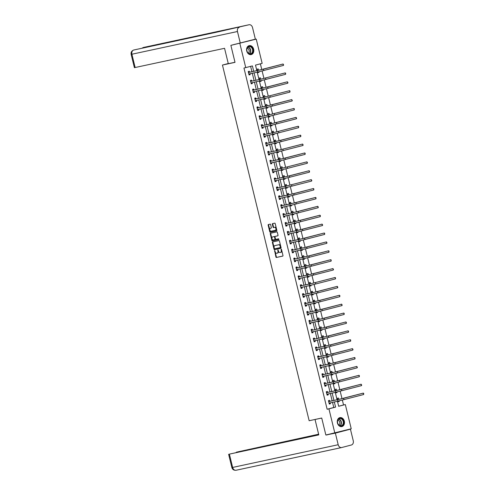 <?xml version="1.0" encoding="UTF-8"?>
<svg xmlns="http://www.w3.org/2000/svg" width="495" height="495" viewBox="0 0 495 495"><rect width="100%" height="100%" fill="white"/><g stroke="black" fill="none" stroke-linecap="round" stroke-linejoin="round"><path stroke-width="0.74" d="M274.62 250.594L275.919 256.985A0.575 0.359 -104.7 0 0 276.408 257.468L282.75 256.107A0.575 0.359 -104.7 0 0 282.967 255.47L281.519 249.523L281.166 249.189L281.21 250.402A1.844 1.151 -104.7 0 1 280.554 252.425A1.844 1.151 -104.7 0 1 280.523 252.431L279.991 252.549A1.844 1.151 -104.7 0 1 278.425 250.996L277.893 249.888L277.936 251.101A1.844 1.151 -104.7 0 1 277.274 253.131A1.844 1.151 -104.7 0 1 277.243 253.137L276.711 253.254A1.844 1.151 -104.7 0 1 275.152 251.701L274.62 250.594M274.892 250.767L276.358 256.868A0.575 0.359 -104.7 0 0 276.847 257.357L282.837 256.063M281.451 249.356L281.655 250.284L281.21 250.402M278.171 250.062L278.376 250.99L277.936 251.101M253.657 49.209A4.579 3.57 -102.1 0 1 251.163 54.592A4.579 3.57 -102.1 0 1 246.745 51.022A4.579 3.57 -102.1 0 1 249.239 45.639A4.579 3.57 -102.1 0 1 253.657 49.209M344.334 421.189A4.579 3.57 -102.1 0 1 341.841 426.572A4.579 3.57 -102.1 0 1 337.423 423.002A4.579 3.57 -102.1 0 1 339.917 417.619A4.579 3.57 -102.1 0 1 344.334 421.189M270.647 224.637A0.575 0.359 -104.7 0 0 270.159 224.148L268.377 224.532A0.575 0.359 -104.7 0 0 268.16 225.169L269.775 231.771A0.575 0.359 -104.7 0 0 270.264 232.254L276.606 230.893A0.575 0.359 -104.7 0 0 276.823 230.255L275.208 223.653A0.575 0.359 -104.7 0 0 274.719 223.171L272.572 223.629A0.575 0.359 -104.7 0 0 272.355 224.266L273.042 227.094A0.575 0.359 -104.7 0 0 273.531 227.576L274.601 227.347A1.541 0.965 -104.7 0 1 275.901 228.622A1.541 0.965 -104.7 0 1 275.356 230.336L271.155 231.239A1.541 0.965 -104.7 0 1 269.849 229.965A1.541 0.965 -104.7 0 1 270.4 228.251A1.541 0.965 -104.7 0 1 270.425 228.245L271.118 228.096A0.575 0.359 -104.7 0 0 271.334 227.459L270.647 224.637M275.331 230.342A1.541 0.965 -104.7 0 0 275.356 230.336L275.802 230.218A1.541 0.965 -104.7 0 0 276.346 228.504A1.541 0.965 -104.7 0 0 275.041 227.23L274.601 227.347M338.66 406.216L345.324 404.551L351.233 428.788L325.858 435.018L321.719 418.028L309.152 420.731L222.447 65.055L235.014 62.351L230.874 45.361L256.243 39.124L262.152 63.36L255.507 65.105L256.862 70.674M334.837 433.088L328.928 408.851L335.579 407.107L334.317 401.934M253.725 71.354L252.401 65.915L243.961 68.044L327.133 409.241L328.928 408.851M245.755 67.66L239.846 43.43M272.621 241.937A0.575 0.359 -104.7 0 0 272.405 242.575L274.013 249.177A0.575 0.359 -104.7 0 0 274.502 249.666L280.844 248.298A0.575 0.359 -104.7 0 0 281.061 247.661L279.452 241.059A0.575 0.359 -104.7 0 0 278.963 240.576L272.621 241.937M271.891 240.477L270.282 233.869A0.575 0.359 -104.7 0 1 270.493 233.238A0.575 0.359 -104.7 0 0 270.493 233.238L276.841 231.87A0.575 0.359 -104.7 0 1 277.33 232.353L278.023 235.181A0.575 0.359 -104.7 0 1 277.813 235.812A0.575 0.359 -104.7 0 0 277.813 235.812L275.232 236.369A0.575 0.359 -104.7 0 0 275.016 237.006L275.474 238.881A0.575 0.359 -104.7 0 0 275.963 239.363L278.642 238.788L278.84 239.568L272.38 240.96A0.575 0.359 -104.7 0 1 271.891 240.477L272.337 240.36L270.728 233.758L270.282 233.869M228.263 63.527L222.447 65.055M327.133 409.241L333.779 407.496L332.516 402.317M332.157 400.845L330.351 393.426M329.992 391.947L328.185 384.528M327.82 383.056L326.013 375.637M325.654 374.158L323.848 366.739M323.489 365.267L321.676 357.848M321.317 356.369L319.51 348.95M319.151 347.478L317.338 340.053M316.979 338.58L315.173 331.161M314.814 329.689L313.007 322.264M312.642 320.791L310.835 313.372M310.476 311.893L308.67 304.474M308.311 303.002L306.498 295.583M306.139 294.104L304.332 286.685M303.973 285.213L302.16 277.794M301.802 276.315L299.995 268.896M299.636 267.424L297.823 260.005M297.464 258.526L295.657 251.107M295.298 249.635L293.492 242.216M293.127 240.737L291.32 233.318M290.961 231.846L289.154 224.421M288.795 222.948L286.982 215.529M286.624 214.057L284.817 206.632M284.458 205.159L282.645 197.74M282.286 196.261L280.479 188.843M280.121 187.37L278.314 179.951M277.949 178.472L276.142 171.053M275.783 169.581L273.976 162.162M273.617 160.683L271.805 153.264M271.446 151.792L269.639 144.373M269.28 142.894L267.467 135.475M267.108 134.003L265.301 126.584M264.943 125.105L263.136 117.686M262.771 116.214L260.964 108.789M260.605 107.316L258.798 99.897M258.44 98.425L256.627 91M256.268 89.527L254.461 82.108M254.102 80.629L252.289 73.21M251.93 71.738L250.625 66.38M329.788 401.278L329.565 400.35L328.457 400.641L329.293 404.062L330.4 403.772L330.171 402.85M327.622 392.38L327.393 391.458L326.285 391.749L327.121 395.171L328.228 394.88L328.006 393.952M325.45 383.489L325.227 382.561L324.12 382.852L324.955 386.273L326.063 385.982L325.834 385.061M323.285 374.591L323.062 373.669L321.954 373.96L322.783 377.382L323.891 377.091L323.668 376.163M321.119 365.7L320.89 364.772L319.782 365.062L320.618 368.484L321.725 368.193L321.496 367.265M318.947 356.802L318.724 355.88L317.617 356.171L318.446 359.593L319.553 359.302L319.331 358.374M316.781 347.911L316.553 346.983L315.445 347.273L316.28 350.695L317.388 350.404L317.165 349.476M314.61 339.013L314.387 338.091L313.279 338.382L314.115 341.798L315.222 341.507L314.993 340.585M312.444 330.122L312.215 329.194L311.108 329.484L311.943 332.906L313.05 332.615L312.828 331.687M310.272 321.224L310.049 320.296L308.942 320.587L309.777 324.008L310.885 323.718L310.656 322.796M308.107 312.333L307.884 311.404L306.776 311.695L307.605 315.117L308.713 314.826L308.49 313.898M305.941 303.435L305.712 302.507L304.604 302.798L305.44 306.219L306.547 305.929L306.318 305.007M303.769 294.537L303.546 293.615L302.439 293.906L303.268 297.328L304.376 297.037L304.153 296.109M301.603 285.646L301.375 284.718L300.267 285.009L301.102 288.43L302.21 288.139L301.987 287.218M299.432 276.748L299.209 275.826L298.101 276.117L298.937 279.539L300.044 279.248L299.815 278.32M297.266 267.857L297.037 266.929L295.93 267.22L296.765 270.641L297.872 270.35L297.65 269.428M295.094 258.959L294.872 258.037L293.764 258.328L294.599 261.75L295.707 261.459L295.478 260.531M292.929 250.068L292.706 249.14L291.592 249.431L292.427 252.852L293.535 252.561L293.312 251.639M290.763 241.17L290.534 240.248L289.427 240.539L290.262 243.961L291.369 243.67L291.14 242.742M288.591 232.279L288.368 231.351L287.261 231.641L288.09 235.063L289.198 234.772L288.975 233.844M286.426 223.381L286.197 222.459L285.089 222.75L285.924 226.166L287.032 225.875L286.809 224.953M284.254 214.49L284.031 213.562L282.923 213.852L283.759 217.274L284.866 216.983L284.637 216.055M282.088 205.592L281.859 204.67L280.752 204.955L281.587 208.376L282.695 208.086L282.472 207.164M279.916 196.701L279.694 195.772L278.586 196.063L279.421 199.485L280.529 199.194L280.3 198.266M277.751 187.803L277.522 186.875L276.414 187.166L277.25 190.587L278.357 190.297L278.134 189.375M275.585 178.905L275.356 177.983L274.249 178.274L275.084 181.696L276.191 181.405L275.963 180.477M273.413 170.014L273.19 169.086L272.083 169.377L272.912 172.798L274.02 172.508L273.797 171.586M271.248 161.116L271.019 160.194L269.911 160.485L270.746 163.907L271.854 163.616L271.625 162.688M269.076 152.225L268.853 151.297L267.746 151.588L268.575 155.009L269.688 154.718L269.459 153.797M266.91 143.327L266.681 142.405L265.574 142.696L266.409 146.118L267.517 145.827L267.294 144.899M264.738 134.436L264.516 133.508L263.408 133.799L264.243 137.22L265.351 136.929L265.122 136.007M262.573 125.538L262.344 124.616L261.236 124.907L262.072 128.329L263.179 128.038L262.956 127.11M260.401 116.647L260.178 115.719L259.071 116.009L259.906 119.431L261.014 119.14L260.785 118.212M258.235 107.749L258.013 106.827L256.905 107.118L257.734 110.533L258.842 110.243L258.619 109.321M256.07 98.858L255.841 97.93L254.733 98.22L255.569 101.642L256.676 101.351L256.447 100.423M253.898 89.96L253.675 89.038L252.568 89.323L253.397 92.744L254.504 92.454L254.281 91.532M251.732 81.069L251.503 80.141L250.396 80.431L251.231 83.853L252.339 83.562L252.116 82.634M249.56 72.171L249.338 71.243L248.23 71.534L249.065 74.955L250.173 74.665L249.944 73.743M343.53 404.941L342.354 400.108M341.996 398.654L340.183 391.217M339.83 389.757L338.017 382.319M337.658 380.865L335.845 373.428M335.492 371.968L333.68 364.53M333.327 363.076L331.514 355.639M331.155 354.179L329.342 346.741M328.989 345.281L327.176 337.85M326.818 336.39L325.005 328.952M324.652 327.492L322.839 320.055M322.48 318.601L320.667 311.163M320.314 309.703L318.502 302.266M318.149 300.812L316.336 293.374M315.977 291.914L314.164 284.476M313.811 283.022L311.999 275.585M311.64 274.125L309.827 266.687M309.474 265.233L307.661 257.796M307.302 256.336L305.489 248.898M305.137 247.444L303.324 240.007M302.965 238.547L301.152 231.109M300.799 229.649L298.986 222.218M298.634 220.758L296.821 213.32M296.462 211.86L294.649 204.429M294.296 202.969L292.483 195.531M292.124 194.071L290.311 186.634M289.959 185.179L288.146 177.742M287.787 176.282L285.974 168.845M285.621 167.39L283.808 159.953M283.456 158.493L281.643 151.055M281.284 149.601L279.471 142.164M279.118 140.704L277.305 133.266M276.946 131.812L275.133 124.375M274.781 122.915L272.968 115.477M272.609 114.017L270.796 106.586M270.443 105.126L268.63 97.688M268.278 96.228L266.465 88.797M266.106 87.337L264.293 79.899M263.94 78.439L262.127 71.002M261.768 69.547L260.376 63.824M338.005 401.136L338.153 401.736L339.261 401.445L339.125 400.888M338.766 399.422L338.425 398.029L337.318 398.32L337.646 399.663M335.839 392.244L335.987 392.844L337.095 392.554L336.953 391.99M336.6 390.524L336.26 389.132L335.152 389.423L335.48 390.765M333.667 383.347L333.816 383.947L334.923 383.656L334.787 383.099M334.428 381.633L334.088 380.234L332.98 380.525L333.308 381.874M331.502 374.455L331.65 375.055L332.758 374.764L332.621 374.201M332.263 372.735L331.922 371.343L330.815 371.634L331.143 372.976M329.336 365.558L329.478 366.158L330.586 365.867L330.45 365.31M330.091 363.844L329.75 362.445L328.643 362.736L328.971 364.085M327.164 356.666L327.313 357.266L328.42 356.975L328.284 356.412M327.925 354.946L327.585 353.554L326.477 353.845L326.805 355.187M324.998 347.768L325.141 348.369L326.248 348.078L326.112 347.521M325.76 346.055L325.419 344.656L324.312 344.947L324.64 346.296M322.827 338.877L322.975 339.477L324.083 339.186L323.947 338.623M323.588 337.157L323.247 335.765L322.14 336.055L322.468 337.398M320.661 329.979L320.803 330.58L321.917 330.289L321.775 329.732M321.422 328.265L321.082 326.867L319.974 327.158L320.302 328.507M318.489 321.088L318.638 321.688L319.745 321.397L319.609 320.834M319.25 319.368L318.91 317.976L317.802 318.266L318.13 319.609M316.324 312.19L316.472 312.791L317.58 312.5L317.443 311.937M317.085 310.476L316.744 309.078L315.637 309.369L315.965 310.718M314.158 303.293L314.3 303.899L315.408 303.608L315.272 303.045M314.913 301.579L314.572 300.187L313.465 300.477L313.793 301.82M311.986 294.401L312.135 295.001L313.242 294.711L313.106 294.148M312.747 292.687L312.407 291.289L311.299 291.58L311.627 292.929M309.821 285.504L309.963 286.104L311.07 285.813L310.934 285.256M310.582 283.79L310.241 282.397L309.134 282.688L309.462 284.031M307.649 276.612L307.797 277.212L308.905 276.922L308.769 276.358M308.41 274.898L308.069 273.5L306.962 273.791L307.29 275.133M305.483 267.715L305.625 268.315L306.733 268.024L306.597 267.467M306.244 266.001L305.904 264.602L304.796 264.893L305.124 266.242M303.311 258.823L303.46 259.423L304.567 259.132L304.431 258.569M304.072 257.103L303.732 255.711L302.624 256.002L302.952 257.344M301.146 249.926L301.294 250.526L302.402 250.235L302.266 249.678M301.907 248.212L301.566 246.813L300.459 247.104L300.787 248.453M298.974 241.034L299.122 241.634L300.23 241.343L300.094 240.78M299.735 239.314L299.395 237.922L298.287 238.213L298.615 239.555M296.808 232.136L296.957 232.737L298.064 232.446L297.928 231.889M297.569 230.422L297.229 229.024L296.121 229.315L296.449 230.664M294.643 223.245L294.785 223.845L295.892 223.554L295.756 222.991M295.404 221.525L295.063 220.133L293.95 220.424L294.284 221.766M292.471 214.347L292.619 214.948L293.727 214.657L293.591 214.1M293.232 212.633L292.892 211.235L291.784 211.526L292.112 212.875M290.305 205.456L290.447 206.056L291.555 205.765L291.419 205.202M291.066 203.736L290.726 202.344L289.618 202.634L289.946 203.977M288.133 196.558L288.282 197.159L289.389 196.868L289.253 196.305M288.894 194.844L288.554 193.446L287.447 193.737L287.774 195.086M285.968 187.661L286.116 188.267L287.224 187.976L287.081 187.413M286.729 185.947L286.388 184.555L285.281 184.845L285.609 186.188M283.796 178.769L283.944 179.369L285.052 179.079L284.916 178.516M284.557 177.055L284.217 175.657L283.109 175.948L283.437 177.297M281.63 169.872L281.779 170.472L282.886 170.181L282.75 169.624M282.391 168.158L282.051 166.766L280.943 167.056L281.271 168.399M279.465 160.98L279.607 161.58L280.714 161.29L280.578 160.726M280.219 159.266L279.885 157.868L278.772 158.159L279.1 159.501M277.293 152.083L277.441 152.683L278.549 152.392L278.413 151.835M278.054 150.369L277.714 148.976L276.606 149.261L276.934 150.61M275.127 143.191L275.269 143.791L276.377 143.5L276.241 142.937M275.888 141.471L275.548 140.079L274.44 140.37L274.768 141.712M272.955 134.293L273.104 134.894L274.211 134.603L274.075 134.046M273.716 132.58L273.376 131.181L272.269 131.472L272.596 132.821M270.79 125.402L270.938 126.002L272.046 125.711L271.904 125.148M271.551 123.682L271.211 122.29L270.103 122.581L270.431 123.923M268.618 116.504L268.766 117.105L269.874 116.814L269.738 116.257M269.379 114.791L269.039 113.392L267.931 113.683L268.259 115.032M266.452 107.613L266.601 108.213L267.708 107.922L267.572 107.359M267.213 105.893L266.873 104.501L265.765 104.792L266.093 106.134M264.287 98.715L264.429 99.316L265.537 99.025L265.4 98.468M265.042 97.001L264.701 95.603L263.594 95.894L263.922 97.243M262.115 89.824L262.263 90.424L263.371 90.133L263.235 89.57M262.876 88.104L262.536 86.712L261.428 87.002L261.756 88.345M259.949 80.926L260.092 81.526L261.199 81.236L261.063 80.679M260.71 79.212L260.37 77.814L259.262 78.105L259.59 79.454M257.777 72.035L257.926 72.635L259.034 72.344L258.897 71.781M258.538 70.315L258.198 68.923L257.091 69.213L257.419 70.556M252.209 39.996L256.243 39.124M230.874 45.361L235.354 44.185M337.448 401.259L338.679 406.296L345.324 404.551M257.221 72.152L259.034 79.571M259.392 81.044L261.199 88.469M261.558 89.942L263.365 97.36M263.73 98.833L265.537 106.258M265.895 107.731L267.702 115.149M268.061 116.628L269.874 124.047M270.233 125.52L272.04 132.938M272.399 134.417L274.211 141.836M274.57 143.309L276.377 150.727M276.736 152.206L278.549 159.625M278.908 161.098L280.714 168.517M281.073 169.995L282.88 177.414M283.239 178.887L285.052 186.306M285.411 187.784L287.218 195.203M287.576 196.676L289.389 204.101M289.748 205.574L291.555 212.992M291.914 214.465L293.727 221.89M294.086 223.363L295.892 230.781M296.251 232.26L298.058 239.679M298.423 241.152L300.23 248.57M300.589 250.049L302.396 257.468M302.754 258.941L304.567 266.36M304.926 267.838L306.733 275.257M307.092 276.73L308.905 284.149M309.264 285.627L311.07 293.046M311.429 294.519L313.236 301.938M313.601 303.416L315.408 310.835M315.767 312.308L317.573 319.733M317.932 321.206L319.745 328.624M320.104 330.097L321.911 337.522M322.27 338.995L324.083 346.413M324.442 347.892L326.248 355.311M326.607 356.784L328.414 364.202M328.779 365.681L330.586 373.1M330.945 374.573L332.751 381.992M333.11 383.47L334.923 390.889M335.282 392.362L337.089 399.781M333.952 400.455L332.145 393.036M331.786 391.564L329.979 384.145M329.621 382.666L327.808 375.247M327.449 373.775L325.642 366.356M325.283 364.877L323.47 357.458M323.111 355.985L321.305 348.567M320.946 347.088L319.133 339.669M318.774 338.196L316.967 330.771M316.608 329.299L314.801 321.88M314.443 320.407L312.63 312.982M312.271 311.51L310.464 304.091M310.105 302.612L308.292 295.193M307.933 293.721L306.127 286.302M305.768 284.823L303.955 277.404M303.596 275.932L301.789 268.513M301.43 267.034L299.624 259.615M299.258 258.142L297.452 250.724M297.093 249.245L295.286 241.826M294.927 240.353L293.114 232.935M292.755 231.456L290.949 224.037M290.59 222.564L288.777 215.146M288.418 213.667L286.611 206.248M286.252 204.775L284.446 197.35M284.081 195.878L282.274 188.459M281.915 186.98L280.108 179.561M279.749 178.089L277.936 170.67M277.577 169.191L275.771 161.772M275.412 160.3L273.599 152.881M273.24 151.402L271.433 143.983M271.074 142.511L269.268 135.092M268.903 133.613L267.096 126.194M266.737 124.721L264.93 117.303M264.571 115.824L262.758 108.405M262.399 106.932L260.593 99.514M260.234 98.035L258.421 90.616M258.062 89.143L256.255 81.718M255.896 80.246L254.083 72.827M333.779 407.496L335.579 407.107M339.261 401.445L338.141 401.686M330.4 403.772L329.28 404.013M328.228 394.88L327.108 395.121M337.095 392.554L335.975 392.795M326.063 385.982L324.943 386.224M334.923 383.656L333.803 383.897M323.891 377.091L322.771 377.332M332.758 374.764L331.638 375.006M321.725 368.193L320.605 368.435M330.586 365.867L329.466 366.108M319.553 359.302L318.433 359.537M328.42 356.975L327.3 357.217M317.388 350.404L316.268 350.646M326.248 348.078L325.128 348.319M315.222 341.507L314.102 341.748M324.083 339.186L322.963 339.428M313.05 332.615L311.93 332.857M321.917 330.289L320.797 330.53M310.885 323.718L309.765 323.959M319.745 321.397L318.625 321.639M308.713 314.826L307.593 315.067M317.58 312.5L316.46 312.741M306.547 305.929L305.427 306.17M315.408 303.608L314.288 303.843M304.376 297.037L303.256 297.278M313.242 294.711L312.122 294.952M302.21 288.139L301.09 288.381M311.07 285.813L309.95 286.054M300.044 279.248L298.924 279.489M308.905 276.922L307.785 277.163M297.872 270.35L296.752 270.592M306.733 268.024L305.613 268.265M295.707 261.459L294.587 261.7M304.567 259.132L303.447 259.374M293.535 252.561L292.415 252.803M302.402 250.235L301.282 250.476M291.369 243.67L290.249 243.905M300.23 241.343L299.11 241.585M289.198 234.772L288.078 235.014M298.064 232.446L296.944 232.687M287.032 225.875L285.912 226.116M295.892 223.554L294.772 223.796M284.866 216.983L283.746 217.225M293.727 214.657L292.607 214.898M282.695 208.086L281.575 208.327M291.555 205.765L290.435 206.007M280.529 199.194L279.409 199.435M289.389 196.868L288.269 197.109M278.357 190.297L277.237 190.538M287.224 187.976L286.104 188.211M276.191 181.405L275.072 181.646M285.052 179.079L283.932 179.32M274.02 172.508L272.9 172.749M282.886 170.181L281.766 170.422M271.854 163.616L270.734 163.857M280.714 161.29L279.595 161.531M269.688 154.718L268.568 154.96M278.549 152.392L277.429 152.633M267.517 145.827L266.397 146.068M276.377 143.5L275.257 143.742M265.351 136.929L264.231 137.171M274.211 134.603L273.091 134.844M263.179 128.038L262.059 128.279M272.046 125.711L270.926 125.953M261.014 119.14L259.894 119.382M269.874 116.814L268.754 117.055M258.842 110.243L257.722 110.484M267.708 107.922L266.588 108.164M256.676 101.351L255.556 101.593M265.537 99.025L264.417 99.266M254.504 92.454L253.384 92.695M263.371 90.133L262.251 90.375M252.339 83.562L251.219 83.803M261.199 81.236L260.079 81.477M250.173 74.665L249.053 74.906M259.034 72.344L257.914 72.586M277.305 253.118L277.683 253.019A1.844 1.151 -104.7 0 0 277.72 253.013A1.844 1.151 -104.7 0 0 278.376 250.99M280.585 252.419L280.962 252.314A1.844 1.151 -104.7 0 0 280.993 252.308A1.844 1.151 -104.7 0 0 281.655 250.284M272.974 241.863A0.575 0.359 -104.7 0 0 272.85 242.457L274.459 249.065A0.575 0.359 -104.7 0 0 274.948 249.548L280.937 248.255M274.36 248.459L274.7 248.793L280.275 247.599L280.219 246.343A1.844 1.151 -104.7 0 0 278.66 244.796L274.849 245.613A1.844 1.151 -104.7 0 0 274.818 245.619A1.844 1.151 -104.7 0 0 274.162 247.649L274.36 248.459M280.281 247.593L280.863 247.036L280.418 247.154M275.232 245.514A1.844 1.151 -104.7 0 1 275.263 245.501A1.844 1.151 -104.7 0 1 275.294 245.495L279.1 244.679A1.844 1.151 -104.7 0 1 280.665 246.225L280.863 247.036M270.852 233.157A0.575 0.359 -104.7 0 0 270.728 233.758M277.893 235.775L275.678 236.257A0.575 0.359 -104.7 0 0 275.653 236.257L275.678 236.257M278.902 239.537L272.38 240.96M272.566 236.944A1.541 0.965 -104.7 0 0 272.535 236.95A1.541 0.965 -104.7 0 0 271.99 238.664A1.541 0.965 -104.7 0 0 273.296 239.939L274.762 239.623A0.575 0.359 -104.7 0 0 274.979 238.986L274.521 237.111A0.575 0.359 -104.7 0 0 274.032 236.629L273.005 236.827A1.541 0.965 -104.7 0 0 272.98 236.833A1.541 0.965 -104.7 0 0 272.955 236.845M275.22 239.506L275.208 239.506A0.575 0.359 -104.7 0 0 275.424 238.868L274.979 238.986M272.535 236.95L274.478 236.511A0.575 0.359 -104.7 0 1 274.966 236.994L275.424 238.868M272.337 240.36A0.575 0.359 -104.7 0 0 272.825 240.842M270.4 228.251L270.839 228.133A1.541 0.965 -104.7 0 0 270.815 228.146A1.541 0.965 -104.7 0 1 270.864 228.127L271.211 228.059M275.381 230.33L275.771 230.225A1.541 0.965 -104.7 0 0 275.802 230.218M272.924 223.554A0.575 0.359 -104.7 0 0 272.801 224.148L273.488 226.976A0.575 0.359 -104.7 0 0 273.976 227.459L275.041 227.23M268.736 224.458A0.575 0.359 -104.7 0 0 268.606 225.052L270.214 231.66A0.575 0.359 -104.7 0 0 270.703 232.143L276.693 230.849M328.637 400.851L329.918 401.327L338.698 399.434L363.305 393.11L343.61 398.277L328.68 401.569M330.202 402.819L329.212 403.734M329.064 403.14L337.943 401.154L337.59 399.725M363.652 394.534L363.305 393.11L363.72 393.445L363.652 394.534L337.943 401.154M329.918 401.327L328.81 401.618M342.713 419.556A3.96 3.094 -102.1 0 1 342.899 425.1A3.96 3.094 -102.1 0 1 338.469 424.766A3.96 3.094 -102.1 0 1 338.283 419.222A3.96 3.094 -102.1 0 1 342.713 419.556M338.45 424.611A3.669 2.865 77.9 0 0 341.185 425.787A3.669 2.865 77.9 0 0 343.233 423.411A3.669 2.865 77.9 0 0 342.379 419.785A3.669 2.865 77.9 0 0 339.644 418.609A3.669 2.865 77.9 0 0 337.59 420.985A3.669 2.865 77.9 0 0 338.45 424.611M338.889 425.081A2.611 2.036 77.9 0 0 339.193 421.047A2.611 2.036 77.9 0 0 337.838 420.193M341.42 426.634A4.548 3.552 77.9 0 0 341.55 426.61A4.548 3.552 77.9 0 0 344.093 423.664A4.548 3.552 77.9 0 0 343.029 419.172A4.548 3.552 77.9 0 0 339.638 417.712A4.548 3.552 77.9 0 0 339.508 417.743M252.035 47.569A3.96 3.094 -102.1 0 1 252.221 53.114A3.96 3.094 -102.1 0 1 247.791 52.779A3.96 3.094 -102.1 0 1 247.605 47.235A3.96 3.094 -102.1 0 1 252.035 47.569M247.766 52.625A3.669 2.865 77.9 0 0 250.507 53.8A3.669 2.865 77.9 0 0 252.555 51.424A3.669 2.865 77.9 0 0 251.695 47.805A3.669 2.865 77.9 0 0 248.96 46.629A3.669 2.865 77.9 0 0 246.912 49.005A3.669 2.865 77.9 0 0 247.766 52.625M248.212 53.101A2.611 2.036 77.9 0 0 248.509 49.061A2.611 2.036 77.9 0 0 247.16 48.207M250.872 54.623L250.761 54.648A4.548 3.552 77.9 0 0 250.872 54.623A4.548 3.552 77.9 0 0 253.409 51.678A4.548 3.552 77.9 0 0 252.351 47.186A4.548 3.552 77.9 0 0 248.954 45.726A4.548 3.552 77.9 0 0 248.83 45.757M315.643 419.333L315.037 419.494L318.792 434.888L229.389 454.119L232.638 467.435L338.19 444.727L335.363 433.119L326.533 434.87M321.725 418.052L315.037 419.494M318.625 434.214L236.344 452.195L318.687 434.48M338.19 444.727A3.607 2.815 77.9 0 0 341.674 447.542A3.607 2.815 77.9 0 0 341.773 447.517L351.388 444.993A3.607 2.815 77.9 0 0 353.257 440.773L350.429 429.171L335.363 433.119M318.724 434.622L229.389 454.119M329.719 434.189L326.564 435.012M350.429 429.171L346.754 429.957M234.995 62.265L228.306 63.7L224.551 48.306L134.392 67.679L131.144 54.363L131.905 54.227L135.154 67.543M248.948 24.775L217.794 31.928L248.948 24.775A3.607 2.815 77.9 0 1 249.047 24.75A3.607 2.815 77.9 0 1 252.53 27.565L255.358 39.167L231.536 45.181M239.333 27.293A3.607 2.815 77.9 0 0 237.464 31.519L240.292 43.121M133.922 49.976A3.607 2.815 77.9 0 0 133.848 49.989A3.607 2.815 77.9 0 0 133.78 50.007L133.471 50.113M143.587 47.446A3.607 2.815 77.9 0 0 143.488 47.458A3.607 2.815 77.9 0 0 143.395 47.483L143.018 47.625M326.465 391.96L327.752 392.43L336.532 390.543L361.14 384.213L341.439 389.379L326.514 392.671M328.036 393.921L327.04 394.837M326.898 394.243L335.771 392.257L335.424 390.833M361.486 385.636L361.14 384.213L361.69 385.116L361.486 385.636L335.771 392.257M327.752 392.43L326.644 392.721M324.299 383.062L325.586 383.538L334.366 381.645L358.968 375.321L339.273 380.488L324.343 383.78M325.865 385.03L324.875 385.945M324.726 385.351L333.605 383.365L333.259 381.936M359.314 376.745L358.968 375.321L359.382 375.656L359.314 376.745L333.605 383.365M325.586 383.538L324.473 383.829M322.134 374.164L323.414 374.641L332.195 372.754L356.802 366.424L337.101 371.59L322.177 374.882M323.699 376.132L322.703 377.048M322.561 376.454L331.433 374.468L331.087 373.044M357.149 367.847L356.802 366.424L357.353 367.327L357.149 367.847L331.433 374.468M323.414 374.641L322.307 374.932M319.962 365.273L321.249 365.749L330.029 363.856L354.63 357.526L334.936 362.699L320.011 365.991M321.527 367.24L320.537 368.156M320.389 367.556L329.268 365.576L328.921 364.147M354.983 358.955L354.63 357.526L355.045 357.86L354.983 358.955L329.268 365.576M321.249 365.749L320.141 366.034M317.796 356.375L319.077 356.852L327.857 354.964L352.465 348.635L332.77 353.801L317.839 357.093M319.362 358.343L318.365 359.259M318.223 358.665L327.096 356.678L326.75 355.255M352.811 350.058L352.465 348.635L353.015 349.538L352.811 350.058L327.096 356.678M319.077 356.852L317.969 357.143M315.624 347.484L316.911 347.954L325.691 346.067L350.299 339.737L330.598 344.91L315.674 348.202M317.19 349.451L316.2 350.367M316.058 349.767L324.93 347.781L324.584 346.358M350.646 341.166L350.299 339.737L350.707 340.071L350.646 341.166L324.93 347.781M316.911 347.954L315.804 348.245M313.459 338.586L314.74 339.063L323.52 337.175L348.127 330.846L328.433 336.012L313.502 339.304M315.024 340.554L314.034 341.47M313.886 340.876L322.765 338.889L322.412 337.466M348.474 332.269L348.127 330.846L348.542 331.18L348.474 332.269L322.765 338.889M314.74 339.063L313.632 339.353M311.287 329.695L312.574 330.165L321.354 328.278L345.962 321.948L326.261 327.115L311.336 330.413M312.859 331.656L311.862 332.578M311.72 331.978L320.593 329.992L320.246 328.569M346.308 323.377L345.962 321.948L346.512 322.851L346.308 323.377L320.593 329.992M312.574 330.165L311.466 330.456M309.121 320.797L310.408 321.274L319.188 319.386L343.79 313.057L324.095 318.223L309.165 321.515M310.687 322.765L309.697 323.68M309.548 323.087L318.427 321.1L318.081 319.671M344.136 314.48L343.79 313.057L344.204 313.391L344.136 314.48L318.427 321.1M310.408 321.274L309.295 321.564M306.95 311.906L308.237 312.376L317.017 310.489L341.624 304.159L321.923 309.326L306.999 312.623M308.521 313.867L307.525 314.789M307.383 314.189L316.256 312.203L315.909 310.78M341.971 305.588L341.624 304.159L342.175 305.062L341.971 305.588L316.256 312.203M308.237 312.376L307.129 312.667M304.784 303.008L306.071 303.485L314.851 301.591L339.452 295.267L319.758 300.434L304.833 303.726M306.349 304.976L305.359 305.891M305.211 305.297L314.09 303.311L313.743 301.882M339.799 296.691L339.452 295.267L339.867 295.602L339.799 296.691L314.09 303.311M306.071 303.485L304.963 303.775M302.618 294.117L303.899 294.587L312.679 292.7L337.287 286.37L317.592 291.536L302.662 294.828M304.184 296.078L303.188 297M303.045 296.4L311.918 294.414L311.572 292.99M337.633 287.799L337.287 286.37L337.838 287.273L337.633 287.799L311.918 294.414M303.899 294.587L302.792 294.878M302.012 287.187L301.022 288.102M300.88 287.508L309.752 285.522L309.406 284.093L300.496 285.937M300.446 285.219L301.733 285.695L310.514 283.802L335.115 277.478L309.406 284.093M335.468 278.902L335.115 277.478L335.53 277.813L335.468 278.902L309.752 285.522M301.733 285.695L300.626 285.986M298.281 276.328L299.562 276.798L308.342 274.911L332.949 268.581L313.255 273.747L298.324 277.039M299.846 278.289L298.856 279.205M298.708 278.611L307.587 276.625L307.234 275.201M333.296 270.004L332.949 268.581L333.5 269.484L333.296 270.004L307.587 276.625M299.562 276.798L298.454 277.089M296.109 267.43L297.396 267.906L306.176 266.013L330.784 259.689L311.083 264.856L296.159 268.148M297.681 269.398L296.684 270.313M296.542 269.719L305.415 267.733L305.069 266.304M331.13 261.113L330.784 259.689L331.192 260.024L331.13 261.113L305.415 267.733M297.396 267.906L296.288 268.197M293.943 258.538L295.224 259.009L304.01 257.122L328.612 250.792L308.917 255.958L293.987 259.25M295.509 260.5L294.519 261.416M294.37 260.822L303.249 258.836L302.903 257.412M328.958 252.215L328.612 250.792L329.026 251.126L328.958 252.215L303.249 258.836M295.224 259.009L294.117 259.3M291.772 249.641L293.059 250.117L301.839 248.224L326.446 241.894L306.745 247.067L291.821 250.359M293.343 251.608L292.347 252.524M292.205 251.924L301.078 249.944L300.731 248.515M326.793 243.323L326.446 241.894L326.997 242.804L326.793 243.323L301.078 249.944M293.059 250.117L291.951 250.408M289.606 240.743L290.893 241.22L299.673 239.333L324.275 233.003L304.58 238.169L289.649 241.461M291.171 242.711L290.181 243.627M290.033 243.033L298.912 241.046L298.565 239.623M324.621 234.426L324.275 233.003L324.689 233.337L324.621 234.426L298.912 241.046M290.893 241.22L289.785 241.511M287.44 231.852L288.721 232.322L297.501 230.435L322.109 224.105L302.414 229.278L287.484 232.57M289.006 233.819L288.01 234.735M287.867 234.135L296.74 232.149L296.394 230.726M322.455 225.534L322.109 224.105L322.66 225.015L322.455 225.534L296.74 232.149M288.721 232.322L287.614 232.613M285.269 222.954L286.555 223.431L295.336 221.543L319.937 215.214L300.242 220.38L285.318 223.672M286.834 224.922L285.844 225.838M285.695 225.244L294.575 223.257L294.228 221.834M320.29 216.637L319.937 215.214L320.352 215.548L320.29 216.637L294.575 223.257M286.555 223.431L285.448 223.721M283.103 214.063L284.384 214.533L293.164 212.646L317.771 206.316L298.077 211.483L283.146 214.781M284.668 216.024L283.678 216.946M283.53 216.346L292.403 214.36L292.056 212.937M318.118 207.745L317.771 206.316L318.322 207.226L318.118 207.745L292.403 214.36M284.384 214.533L283.276 214.824M280.931 205.165L282.218 205.642L290.998 203.754L315.606 197.425L295.905 202.591L280.981 205.883M282.497 207.133L281.507 208.049M281.364 207.454L290.237 205.468L289.891 204.039M315.952 198.848L315.606 197.425L316.014 197.759L315.952 198.848L290.237 205.468M282.218 205.642L281.111 205.932M278.765 196.274L280.046 196.744L288.833 194.857L313.434 188.527L293.739 193.694L278.809 196.991M280.331 198.235L279.341 199.157M279.192 198.557L288.071 196.571L287.719 195.148M313.781 189.956L313.434 188.527L313.849 188.861L313.781 189.956L288.071 196.571M280.046 196.744L278.939 197.035M278.165 189.344L277.169 190.259M277.027 189.665L285.9 187.679L285.553 186.25L276.643 188.094M276.594 187.376L277.881 187.853L286.661 185.959L311.268 179.636L285.553 186.25M311.615 181.059L311.268 179.636L311.819 180.539L311.615 181.059L285.9 187.679M277.881 187.853L276.773 188.143M274.428 178.485L275.715 178.955L284.495 177.068L309.097 170.738L289.402 175.904L274.471 179.196M275.993 180.446L275.003 181.368M274.855 180.768L283.734 178.782L283.387 177.358M309.443 172.167L309.097 170.738L309.511 171.072L309.443 172.167L283.734 178.782M275.715 178.955L274.607 179.246M273.828 171.555L272.832 172.47M272.689 171.876L281.562 169.89L281.216 168.461L272.306 170.305M272.262 169.587L273.543 170.063L282.323 168.17L306.931 161.846L281.216 168.461M307.277 163.27L306.931 161.846L307.482 162.75L307.277 163.27L281.562 169.89M273.543 170.063L272.436 170.354M270.091 160.696L271.378 161.166L280.158 159.279L304.759 152.949L285.064 158.115L270.14 161.407M271.656 162.657L270.666 163.573M270.517 162.979L279.397 160.993L279.05 159.569M305.112 154.372L304.759 152.949L305.174 153.283L305.112 154.372L279.397 160.993M271.378 161.166L270.27 161.457M269.49 153.766L268.5 154.681M268.352 154.087L277.225 152.101L276.878 150.672L267.968 152.516M267.925 151.798L269.206 152.274L277.986 150.381L302.594 144.057L276.878 150.672M302.94 145.481L302.594 144.057L303.144 144.961L302.94 145.481L277.225 152.101M269.206 152.274L268.098 152.565M265.753 142.907L267.04 143.377L275.82 141.49L300.428 135.16L280.727 140.326L265.803 143.618M267.319 144.868L266.329 145.784M266.186 145.19L275.059 143.203L274.713 141.78M300.774 136.583L300.428 135.16L300.836 135.494L300.774 136.583L275.059 143.203M267.04 143.377L265.933 143.668M265.153 135.976L264.163 136.892M264.014 136.298L272.894 134.312L272.541 132.883L263.631 134.727M263.588 134.009L264.868 134.485L273.648 132.592L298.256 126.262L272.541 132.883M298.603 127.691L298.256 126.262L298.671 126.602L298.603 127.691L272.894 134.312M264.868 134.485L263.761 134.776M261.416 125.111L262.703 125.588L271.483 123.7L296.09 117.371L276.389 122.537L261.465 125.829M262.987 127.079L261.991 127.995M261.849 127.401L270.722 125.414L270.375 123.991M296.437 118.794L296.09 117.371L296.641 118.274L296.437 118.794L270.722 125.414M262.703 125.588L261.595 125.879M260.815 118.187L259.826 119.103M259.677 118.503L268.556 116.517L268.21 115.094L259.293 116.938M259.25 116.22L260.537 116.69L269.317 114.803L293.919 108.473L268.21 115.094M294.265 109.902L293.919 108.473L294.333 108.807L294.265 109.902L268.556 116.517M260.537 116.69L259.423 116.981M257.078 107.322L258.365 107.799L267.145 105.911L291.753 99.582L272.052 104.748L257.128 108.04M258.65 109.29L257.654 110.206M257.511 109.612L266.384 107.625L266.038 106.202M292.099 101.005L291.753 99.582L292.304 100.485L292.099 101.005L266.384 107.625M258.365 107.799L257.258 108.089M256.478 100.392L255.488 101.314M255.34 100.714L264.219 98.728L263.872 97.305L254.962 99.149M254.913 98.431L256.2 98.901L264.98 97.014L289.581 90.684L263.872 97.305M289.934 92.113L289.581 90.684L289.996 91.018L289.934 92.113L264.219 98.728M256.2 98.901L255.092 99.192M252.747 89.533L254.028 90.01L262.808 88.122L287.416 81.793L267.721 86.959L252.79 90.251M254.312 91.501L253.316 92.417M253.174 91.823L262.047 89.836L261.7 88.413M287.762 83.216L287.416 81.793L287.966 82.696L287.762 83.216L262.047 89.836M254.028 90.01L252.92 90.3M252.141 82.603L251.151 83.525M251.008 82.925L259.881 80.939L259.535 79.516L250.625 81.359M250.575 80.642L251.862 81.112L260.642 79.225L285.244 72.895L259.535 79.516M285.596 74.324L285.244 72.895L285.658 73.229L285.596 74.324L259.881 80.939M251.862 81.112L250.755 81.403M248.41 71.744L249.69 72.221L258.47 70.327L283.078 64.004L263.383 69.17L248.453 72.462M249.975 73.712L248.985 74.627M248.837 74.033L257.716 72.047L257.363 70.618M283.425 65.427L283.078 64.004L283.629 64.907L283.425 65.427L257.716 72.047M249.69 72.221L248.583 72.511M274.911 250.922L274.471 251.039M281.469 249.511L281.024 249.629M278.19 250.216L277.745 250.334M276.847 257.357L276.408 257.468M276.358 256.868L275.919 256.985M274.948 249.548L274.502 249.666M274.459 249.065L274.013 249.177M272.85 242.457L272.405 242.575M280.665 246.225L280.219 246.343M279.1 244.679L278.66 244.796M275.294 245.495L274.849 245.613M274.966 236.994L274.521 237.111M274.478 236.511L274.032 236.629M270.864 228.127L270.425 228.245M273.976 227.459L273.531 227.576M273.488 226.976L273.042 227.094M272.801 224.148L272.355 224.266M270.703 232.143L270.264 232.254M270.214 231.66L269.775 231.771M268.606 225.052L268.16 225.169M343.957 399.7L343.61 398.277M338.753 419.018A3.669 2.865 -102.1 0 1 340.504 420.187A3.669 2.865 -102.1 0 1 340.207 425.78M339.972 425.719A3.545 2.766 77.9 0 0 340.263 420.305A3.545 2.766 77.9 0 0 338.561 419.172M248.069 47.037A3.669 2.865 -102.1 0 1 249.827 48.207A3.669 2.865 -102.1 0 1 249.523 53.794M249.288 53.732A3.545 2.766 77.9 0 0 249.585 48.324A3.545 2.766 77.9 0 0 247.884 47.192M341.581 447.554L236.214 470.225A3.607 2.815 77.9 0 1 236.121 470.25A3.607 2.815 77.9 0 1 232.638 467.435L231.87 467.571L228.628 454.262M237.464 31.519L131.905 54.227A3.607 2.815 77.9 0 1 133.78 50.007L217.794 31.928M142.282 48.176A3.607 2.815 77.9 0 1 143.395 47.483L227.409 29.409M341.785 390.809L341.439 389.379M339.62 381.911L339.273 380.488M337.454 373.02L337.101 371.59M335.282 364.122L334.936 362.699M333.116 355.224L332.77 353.801M330.945 346.333L330.598 344.91M328.779 337.435L328.433 336.012M326.607 328.544L326.261 327.115M324.442 319.646L324.095 318.223M322.276 310.755L321.923 309.326M320.104 301.857L319.758 300.434M317.939 292.966L317.592 291.536M315.767 284.068L315.42 282.645M313.601 275.177L313.255 273.747M311.429 266.279L311.083 264.856M309.264 257.388L308.917 255.958M307.098 248.49L306.745 247.067M304.926 239.592L304.58 238.169M302.761 230.701L302.414 229.278M300.589 221.803L300.242 220.38M298.423 212.912L298.077 211.483M296.251 204.014L295.905 202.591M294.086 195.123L293.739 193.694M291.92 186.225L291.567 184.802M289.748 177.334L289.402 175.904M287.583 168.436L287.23 167.013M285.411 159.545L285.064 158.115M283.245 150.647L282.899 149.224M281.073 141.756L280.727 140.326M278.908 132.858L278.561 131.435M276.736 123.96L276.389 122.537M274.57 115.069L274.224 113.646M272.405 106.171L272.052 104.748M270.233 97.28L269.886 95.851M268.067 88.382L267.721 86.959M265.895 79.491L265.549 78.061M263.73 70.593L263.383 69.17M277.72 253.013L277.274 253.131M280.993 252.308L280.554 252.425M280.721 247.481L280.275 247.599M275.263 245.501L274.818 245.619M341.674 447.542L236.121 470.25C233.918 470.454 232.501 469.563 231.87 467.571M249.047 24.75L143.488 47.458L141.917 48.256M217.819 31.921L133.73 50.02M133.718 50.02C131.639 50.849 130.785 52.297 131.144 54.363"/></g></svg>
